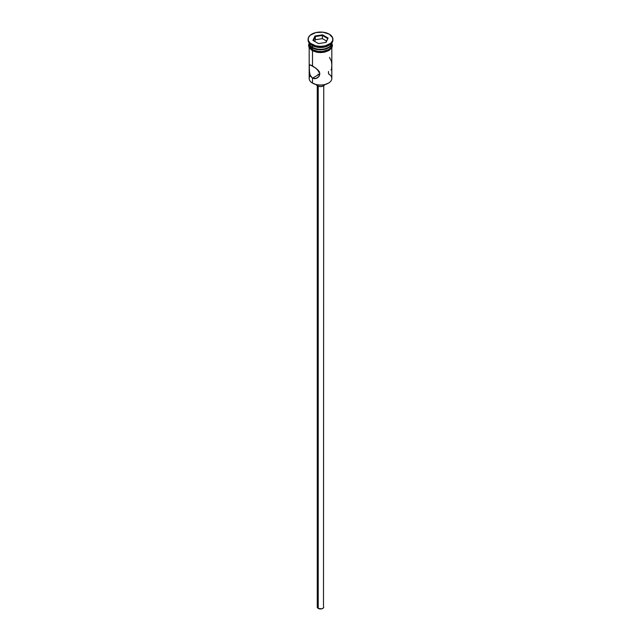 <?xml version="1.0" encoding="UTF-8"?>
<svg xmlns="http://www.w3.org/2000/svg" width="641" height="641" viewBox="0 0 641 641"><rect width="100%" height="100%" fill="white"/><g stroke="black" fill="none" stroke-linecap="round" stroke-linejoin="round"><path stroke-width="0.96" d="M328.504 71.48L328.504 73.851A11.322 6.538 180 0 1 328.504 83.098A11.322 6.538 180 0 1 312.496 83.098L312.8 83.274A10.889 6.29 0 0 0 328.2 83.274A10.889 6.29 0 0 0 328.352 83.186M318.593 72.04L319.474 71.76L318.593 72.04M318.008 74.084L318.593 74.644L318.008 74.084M318.216 86.223L318.216 608.405A3.237 1.867 0 0 0 321.734 608.806A3.237 1.867 0 0 0 323.737 607.083L323.192 608.117L321.734 608.806L318.216 608.405L318.216 86.223M316.277 84.628A4.311 2.492 0 0 0 317.447 85.87L317.447 84.868L317.447 85.87A4.311 2.492 0 0 0 321.726 86.495A4.311 2.492 0 0 0 324.723 84.628M309.515 72.882L309.266 65.799L310.076 64.837L316.085 68.307L319.667 72.673L319.09 76.279L316.077 78.498L312.496 78.17L310.084 75.037L309.266 70.598L309.266 65.799L310.076 64.837L312.496 65.839L312.496 50.783L312.496 65.839L317.768 69.813L319.098 71.472L319.867 73.915L319.09 76.279L317.231 77.986L314.859 78.723L312.496 78.17L312.496 83.098A11.322 6.538 0 0 0 324.835 84.516A11.322 6.538 0 0 0 331.822 78.474L331.822 47.795M309.178 47.795L309.178 78.474A11.322 6.538 0 0 0 312.496 83.098L312.496 78.17L318.593 74.644L312.496 78.17L310.685 76.311L309.659 73.619M308.097 39.213L308.097 40.087A12.403 7.163 0 0 0 311.734 45.15L311.734 44.269A12.403 7.163 180 0 1 308.097 39.213A12.403 7.163 180 0 1 315.757 32.595A12.403 7.163 180 0 1 329.266 34.149L322.92 32.186L315.757 32.595L310.188 35.231L308.337 37.811L308.337 40.607L310.188 43.187L315.757 45.823L320.5 46.368L325.243 45.823L330.812 43.187L332.663 40.607L332.663 37.811L329.266 34.149A12.403 7.163 180 0 1 332.903 39.213A12.403 7.163 180 0 1 325.243 45.823A12.403 7.163 180 0 1 311.734 44.269L311.734 45.15A12.403 7.163 0 0 0 325.243 46.705A12.403 7.163 0 0 0 332.903 40.087A12.403 7.163 0 0 0 332.879 39.654A12.403 7.163 180 0 1 329.266 45.15A12.403 7.163 180 0 1 311.734 45.15L312.496 45.591L312.496 47.354A11.322 6.538 0 0 0 324.594 48.828A11.322 6.538 0 0 0 331.814 43.027A11.322 6.538 180 0 1 328.504 47.354A11.322 6.538 180 0 1 312.496 47.354L312.952 47.618A10.673 6.162 0 0 0 328.048 47.618A10.673 6.162 0 0 0 328.272 47.482M328.873 45.375A11.322 6.538 180 0 1 312.496 45.591A11.322 6.538 0 0 0 328.504 45.591L329.266 45.15M312.496 47.354L312.952 47.618L312.496 47.354A11.322 6.538 180 0 1 309.186 43.027A11.322 6.538 180 0 0 309.178 43.259A11.322 6.538 180 0 0 312.496 47.883L318.289 49.669L324.835 49.301L329.915 46.889L331.605 44.533L331.814 43.019A11.322 6.538 180 0 1 331.822 43.259A11.322 6.538 180 0 1 324.835 49.301A11.322 6.538 180 0 1 312.496 47.883L312.496 49.645A11.322 6.538 0 0 0 324.835 51.056A11.322 6.538 0 0 0 331.822 45.022L330.956 47.522L328.504 49.645L322.711 51.432L318.289 51.432L312.496 49.645L312.496 47.883L310.044 45.759L309.186 43.019A11.322 6.538 0 0 0 312.496 47.354L312.496 45.591L311.734 45.15A12.403 7.163 180 0 1 308.121 39.654M331.701 43.7A11.434 6.602 180 0 1 325.916 50.831A11.434 6.602 180 0 1 312.415 49.686L312.151 50.591L312.415 49.686A11.434 6.602 180 0 1 309.178 44.117M328.504 83.098L324.666 84.636L320.5 85.117L316.334 84.636L312.496 83.098A11.322 6.538 180 0 1 310.316 75.614L310.316 75.614M314.955 36.008L322.527 34.838L328.08 38.035L326.045 42.41L318.473 43.58L312.92 40.383L314.955 36.008L312.92 40.383L318.473 43.58L326.045 42.41L328.08 38.035L325.74 42.458L328.08 38.035L322.527 34.838L314.955 36.008L315.308 39.734L314.563 41.328L315.308 39.734L315.308 36.561L322.399 35.463L322.399 38.636L315.308 39.734L322.399 38.636L322.399 35.463L327.599 38.46L322.399 35.463L322.527 34.838L322.399 35.463L315.308 36.561L314.955 36.008M312.952 47.618L316.414 48.956L320.5 49.421L324.586 48.956L328.504 47.354M309.178 45.022A11.322 6.538 0 0 0 312.496 49.645L309.395 46.296L309.178 43.259M331.709 43.732L331.934 45.022L331.06 47.546L328.585 49.686L324.875 51.12L320.5 51.617L316.125 51.12L312.415 49.686L309.94 47.546L309.066 45.022L309.291 43.732M312.415 50.567L314.146 51.384M316.125 52.001L320.5 52.498L324.875 52.001M326.854 51.384L330.003 49.565M331.06 48.428L331.934 45.904M309.066 45.904L309.94 48.428M312.496 45.591L311.734 45.15M331.341 61.159L329.506 57.386M331.734 64.18L331.485 61.897M331.485 69.717L331.79 65.67M330.916 69.925L331.341 69.845M319.474 74.925L318.593 74.644L319.474 74.925M324.731 84.596L322.896 86.182L320.5 86.599L318.104 86.182L316.269 84.596M317.263 85.758L317.263 607.083A3.237 1.867 0 0 0 318.216 608.405L317.327 607.444L317.511 606.37M323.489 606.37L323.737 85.758M313.401 40.655L315.308 36.561L313.401 40.655M326.437 40.96L322.399 38.636L326.437 40.96M331.822 43.259L331.822 45.022M332.903 39.213L332.903 40.087M331.822 43.123L332.471 45.583L331.894 47.666L329.154 50.415L324.498 52.193L320.732 52.594L316.822 52.258L312.151 50.591L309.122 47.698L308.537 45.311L309.178 43.123"/></g></svg>
